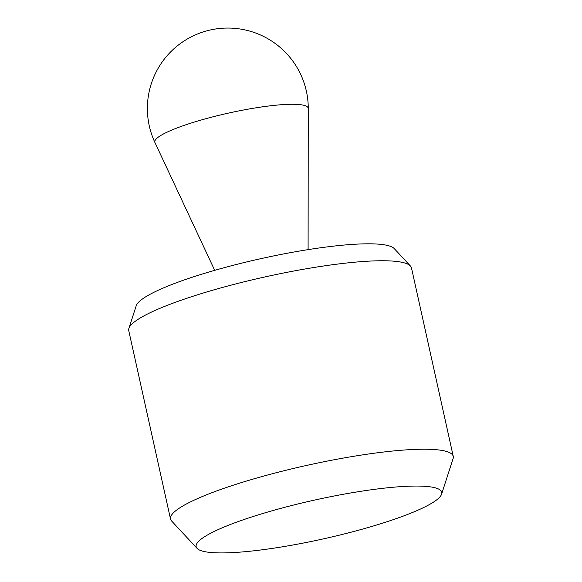 <?xml version="1.0" encoding="UTF-8"?>
<svg xmlns="http://www.w3.org/2000/svg" width="582" height="582" viewBox="0 0 582 582"><rect width="100%" height="100%" fill="white"/><g stroke="black" fill="none" stroke-linecap="round" stroke-linejoin="round"><path stroke-width="0.87" d="M197.08 548.389L171.595 520.985A144.794 22.902 -12.5 0 1 170.526 519.049L128.746 330.583A144.794 22.902 -12.5 0 1 128.898 328.379A144.794 22.902 -12.5 0 1 313.327 267.596A144.794 22.902 -12.5 0 1 410.405 265.974A144.794 22.902 -12.5 0 1 411.474 267.902L453.254 456.368A144.794 22.902 -12.5 0 1 453.102 458.572L441.585 494.183A125.763 19.89 167.5 0 0 356.475 492.001A125.763 19.89 167.5 0 0 197.08 548.389A125.763 19.89 167.5 0 0 281.397 546.978A125.763 19.89 167.5 0 0 441.585 494.183M128.898 328.379L136.195 305.805A132.725 20.988 -12.5 0 1 305.259 250.085A132.725 20.988 -12.5 0 1 394.247 248.601L410.405 265.974M170.526 519.049A144.794 22.902 -12.5 0 1 355.115 456.062A144.794 22.902 -12.5 0 1 453.254 456.368M308.096 249.627L308.264 108.594A78.563 12.426 167.5 0 0 254.967 107.983A78.563 12.426 167.5 0 0 154.958 142.575L214.707 270.332M308.264 108.594A80.44 80.44 0 0 0 214.903 29.1A80.44 80.44 0 0 0 154.958 142.575"/></g></svg>
